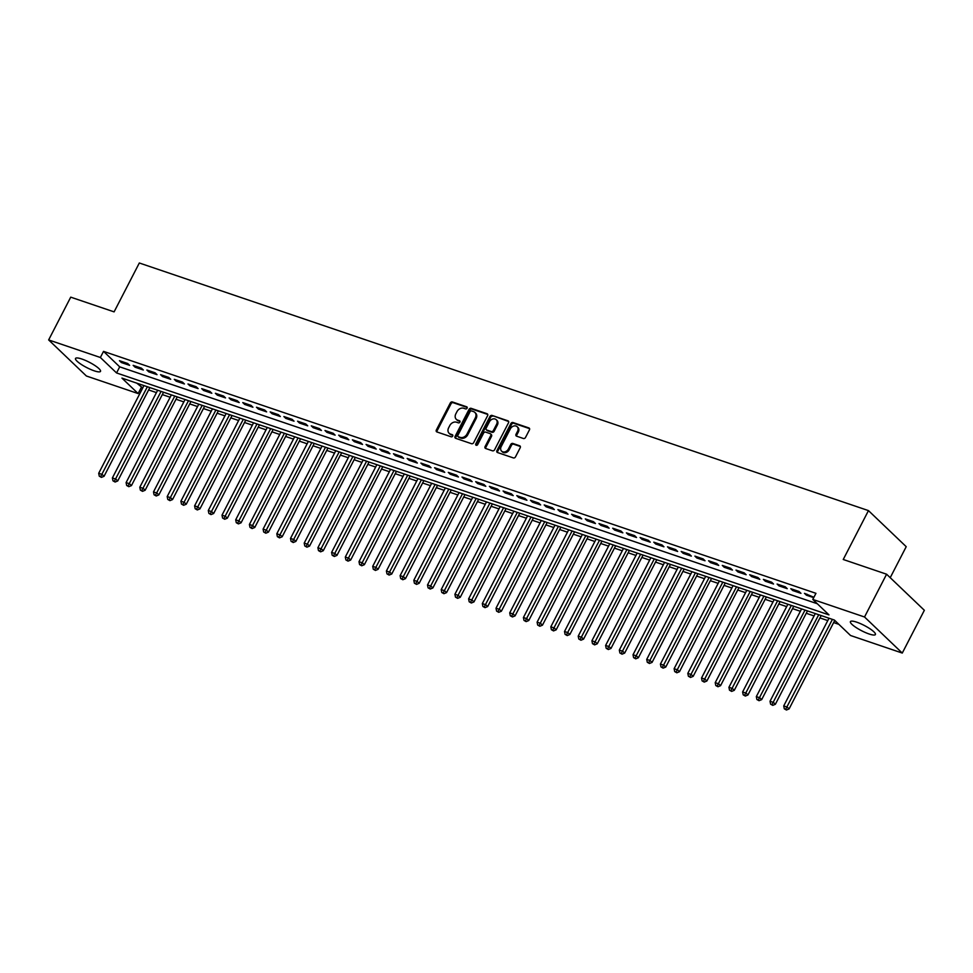 <?xml version="1.0" encoding="UTF-8"?>
<svg xmlns="http://www.w3.org/2000/svg" width="973" height="973" viewBox="0 0 973 973"><rect width="100%" height="100%" fill="white"/><g stroke="black" fill="none" stroke-linecap="round" stroke-linejoin="round"><path stroke-width="1.46" d="M467.089 408.186A1.204 0.961 -46.3 0 0 466.699 406.811L452.409 401.958A1.727 1.374 -46.3 0 0 450.292 403.004L436.354 429.993A1.727 1.374 -46.3 0 0 436.926 431.951L451.217 436.804A1.204 0.961 -46.3 0 0 452.299 434.7L450.45 434.08A5.522 4.391 -46.3 0 1 449.112 433.277A5.522 4.391 -46.3 0 1 448.626 427.816L449.781 425.566A5.522 4.391 -46.3 0 1 456.568 422.233L458.417 422.854A1.204 0.961 -46.3 0 0 459.499 420.762L457.651 420.129A5.522 4.391 -46.3 0 1 456.313 419.327A5.522 4.391 -46.3 0 1 455.826 413.866L456.982 411.628A5.522 4.391 -46.3 0 1 463.768 408.283L465.617 408.915A1.204 0.961 -46.3 0 0 467.089 408.186M869.071 633.97A14.072 2.955 27.3 0 1 855.985 627.463A14.072 2.955 27.3 0 1 850.414 621.625A14.072 2.955 27.3 0 1 856.751 622.185A14.072 2.955 27.3 0 1 869.838 628.692A14.072 2.955 27.3 0 1 875.408 634.53A14.072 2.955 27.3 0 1 869.071 633.97M94.174 370.81A14.072 2.955 27.3 0 1 81.087 364.303A14.072 2.955 27.3 0 1 75.505 358.465A14.072 2.955 27.3 0 1 81.841 359.025A14.072 2.955 27.3 0 1 94.94 365.532A14.072 2.955 27.3 0 1 100.511 371.37A14.072 2.955 27.3 0 1 94.174 370.81M523.401 438.495A1.727 1.374 -46.3 0 0 525.517 437.449L529.434 429.884A1.727 1.374 -46.3 0 0 528.862 427.925L512.99 422.537A1.727 1.374 -46.3 0 0 510.874 423.583L496.935 450.572A1.727 1.374 -46.3 0 0 497.507 452.53L513.379 457.918A1.727 1.374 -46.3 0 0 515.495 456.872L520.214 447.726A1.727 1.374 -46.3 0 0 519.643 445.768L512.856 443.457A1.727 1.374 -46.3 0 0 510.74 444.503L508.393 449.04A4.622 3.673 -46.3 0 1 501.606 451.156A4.622 3.673 -46.3 0 1 501.204 446.595L510.375 428.825A4.622 3.673 -46.3 0 1 517.162 426.709A4.622 3.673 -46.3 0 1 517.563 431.27L516.043 434.238A1.727 1.374 -46.3 0 0 516.614 436.184L523.401 438.495M812.796 599.429L815.958 593.323L103.527 351.375L100.365 357.492L116.553 372.951L828.984 614.887L812.796 599.429L864.523 616.991L902.275 653.065L850.548 635.503L834.372 620.044L121.941 378.108L138.117 393.566L86.402 376.004L48.65 339.93L100.365 357.492M48.65 339.93L70.725 297.154L114.096 311.871L139.321 262.99L868.463 510.606L843.238 559.487L886.598 574.216L864.523 616.991M487.607 415.678A1.727 1.374 -46.3 0 0 487.035 413.72L471.163 408.332A1.727 1.374 -46.3 0 0 469.047 409.378L455.121 436.366A1.727 1.374 -46.3 0 0 455.692 438.324L471.552 443.712A1.727 1.374 -46.3 0 0 473.669 442.666L487.607 415.678M492.083 415.435L507.942 420.822A1.727 1.374 -46.3 0 1 508.514 422.781L494.588 449.769A1.727 1.374 -46.3 0 1 492.472 450.815L485.673 448.504A1.727 1.374 -46.3 0 1 485.101 446.546L490.757 435.6A1.727 1.374 -46.3 0 0 490.185 433.654L485.685 432.121A1.727 1.374 -46.3 0 0 483.557 433.155L477.682 444.564A1.204 0.961 -46.3 0 1 475.797 443.919L489.954 416.48A1.727 1.374 -46.3 0 1 492.083 415.435L508.66 421.54M890.222 577.682L906.216 546.68L868.463 510.606M790.794 588.689L792.727 590.538L800.949 593.323L799.015 591.487L790.794 588.689M763.391 579.385L765.325 581.222L773.547 584.019L771.613 582.182L763.391 579.385M736.002 570.081L737.923 571.917L746.145 574.715L744.211 572.878L736.002 570.081M708.599 560.776L710.521 562.613L718.743 565.41L716.809 563.562L708.599 560.776M681.197 551.472L683.119 553.309L691.341 556.106L689.419 554.257L681.197 551.472M653.795 542.168L655.717 544.004L663.939 546.802L662.017 544.953L653.795 542.168M626.393 532.863L628.315 534.7L636.537 537.497L634.615 535.649L626.393 532.863M598.991 523.559L600.913 525.396L609.134 528.181L607.213 526.344L598.991 523.559M571.589 514.255L573.511 516.091L581.732 518.877L579.811 517.04L571.589 514.255M544.187 504.938L546.108 506.787L554.33 509.572L552.409 507.736L544.187 504.938M516.785 495.634L518.718 497.483L526.928 500.268L525.006 498.431L516.785 495.634M489.383 486.33L491.316 488.178L499.526 490.964L497.604 489.127L489.383 486.33M461.98 477.025L463.914 478.862L472.136 481.659L470.202 479.823L461.98 477.025M434.578 467.721L436.512 469.558L444.734 472.355L442.8 470.518L434.578 467.721M407.176 458.417L409.11 460.253L417.332 463.051L415.398 461.214L407.176 458.417M379.786 449.112L381.708 450.949L389.93 453.746L387.996 451.898L379.786 449.112M352.384 439.808L354.306 441.645L362.528 444.442L360.606 442.593L352.384 439.808M324.982 430.504L326.904 432.34L335.126 435.138L333.204 433.289L324.982 430.504M297.58 421.2L299.502 423.036L307.723 425.833L305.802 423.985L297.58 421.2M270.178 411.895L272.099 413.732L280.321 416.517L278.4 414.68L270.178 411.895M242.776 402.579L244.697 404.427L252.919 407.213L250.998 405.376L242.776 402.579M215.374 393.274L217.295 395.123L225.517 397.908L223.595 396.072L215.374 393.274M187.971 383.97L189.905 385.819L198.115 388.604L196.193 386.768L187.971 383.97M160.569 374.666L162.503 376.515L170.713 379.3L168.791 377.463L160.569 374.666M133.167 365.361L135.101 367.198L143.323 369.995L141.389 368.159L133.167 365.361M103.527 351.375L119.703 366.845L817.32 603.746M119.472 360.715L121.394 362.552L129.616 365.337L127.694 363.501L119.472 360.715M146.874 370.02L148.796 371.856L157.018 374.654L155.096 372.805L146.874 370.02M174.276 379.324L176.198 381.161L184.42 383.958L182.498 382.109L174.276 379.324M201.679 388.628L203.6 390.465L211.822 393.262L209.888 391.414L201.679 388.628M229.081 397.933L231.002 399.769L239.224 402.567L237.29 400.718L229.081 397.933M256.471 407.237L258.404 409.074L266.626 411.871L264.692 410.034L256.471 407.237M283.873 416.541L285.807 418.378L294.028 421.175L292.095 419.339L283.873 416.541M311.275 425.846L313.209 427.694L321.431 430.48L319.497 428.643L311.275 425.846M338.677 435.15L340.611 436.999L348.821 439.784L346.899 437.947L338.677 435.15M366.079 444.454L368.001 446.303L376.223 449.088L374.301 447.252L366.079 444.454M393.481 453.759L395.403 455.607L403.625 458.392L401.703 456.556L393.481 453.759M420.883 463.075L422.805 464.912L431.027 467.697L429.105 465.86L420.883 463.075M448.285 472.379L450.207 474.216L458.429 477.001L456.507 475.165L448.285 472.379M475.688 481.684L477.609 483.52L485.831 486.318L483.909 484.469L475.688 481.684M503.09 490.988L505.011 492.825L513.233 495.622L511.311 493.773L503.09 490.988M530.492 500.292L532.413 502.129L540.635 504.926L538.701 503.077L530.492 500.292M557.894 509.597L559.816 511.433L568.037 514.231L566.104 512.382L557.894 509.597M585.284 518.901L587.218 520.737L595.44 523.535L593.506 521.698L585.284 518.901M612.686 528.205L614.62 530.042L622.842 532.839L620.908 531.003L612.686 528.205M640.088 537.51L642.022 539.358L650.244 542.143L648.31 540.307L640.088 537.51M667.49 546.814L669.424 548.663L677.634 551.448L675.712 549.611L667.49 546.814M694.892 556.118L696.814 557.967L705.036 560.752L703.114 558.916L694.892 556.118M722.294 565.422L724.216 567.271L732.438 570.056L730.516 568.22L722.294 565.422M749.697 574.739L751.618 576.575L759.84 579.361L757.918 577.524L749.697 574.739M777.099 584.043L779.02 585.88L787.242 588.677L785.32 586.828L777.099 584.043M813.915 597.276L804.501 593.348L806.422 595.184L813.708 597.665M886.598 574.216L924.35 610.29L902.275 653.065M136.755 383.131L142.739 387.947M148.614 389.942L156.446 392.606M162.321 394.6L170.141 397.252M176.016 399.246L183.848 401.91M189.711 403.904L197.543 406.556M203.418 408.551L211.25 411.214M217.113 413.209L224.945 415.872M230.82 417.867L238.64 420.518M244.515 422.513L252.348 425.177M258.222 427.171L266.043 429.823M271.917 431.817L279.75 434.481M285.624 436.476L293.445 439.127M299.319 441.122L307.152 443.785M313.026 445.78L320.847 448.431M326.721 450.426L334.554 453.09M340.416 455.084L348.249 457.736M354.123 459.73L361.956 462.394M367.818 464.389L375.651 467.052M381.525 469.047L389.346 471.698M395.22 473.693L403.053 476.356M408.928 478.351L416.748 481.003M422.623 482.997L430.455 485.661M436.33 487.655L444.15 490.307M450.025 492.302L457.857 494.965M463.732 496.96L471.552 499.611M477.427 501.606L485.259 504.269M491.134 506.264L498.954 508.915M504.829 510.91L512.662 513.574M518.524 515.568L526.357 518.232M532.231 520.214L540.064 522.878M545.926 524.873L553.759 527.536M559.633 529.531L567.454 532.182M573.328 534.177L581.161 536.841M587.035 538.835L594.856 541.487M600.73 543.481L608.563 546.145M614.437 548.14L622.258 550.791M628.132 552.786L635.965 555.449M641.839 557.444L649.66 560.095M655.534 562.09L663.367 564.754M669.229 566.748L677.062 569.412M682.937 571.394L690.769 574.058M696.632 576.052L704.464 578.716M710.339 580.711L718.171 583.362M724.034 585.357L731.866 588.02M737.741 590.015L745.561 592.666M751.436 594.661L759.268 597.325M765.143 599.319L772.963 601.971M778.838 603.965L786.67 606.629M792.545 608.624L800.365 611.275M806.24 613.27L814.073 615.933M819.947 617.928L827.768 620.579M833.642 622.574L838.896 624.362M141.28 387.449L138.117 393.566M119.703 366.845L116.553 372.951M121.394 362.552L121.917 361.542M135.101 367.198L135.624 366.189M148.796 371.856L149.319 370.847M162.503 376.515L163.014 375.505M176.198 381.161L176.721 380.151M189.905 385.819L190.416 384.809M203.6 390.465L204.123 389.455M217.295 395.123L217.818 394.114M231.002 399.769L231.525 398.76M244.697 404.427L245.22 403.418M258.404 409.074L258.927 408.064M272.099 413.732L272.622 412.722M285.807 418.378L286.33 417.368M299.502 423.036L300.025 422.027M313.209 427.694L313.72 426.685M326.904 432.34L327.427 431.331M340.611 436.999L341.122 435.989M354.306 441.645L354.829 440.635M368.001 446.303L368.524 445.293M381.708 450.949L382.231 449.94M395.403 455.607L395.926 454.598M409.11 460.253L409.633 459.244M422.805 464.912L423.328 463.902M436.512 469.558L437.035 468.548M450.207 474.216L450.73 473.206M463.914 478.862L464.437 477.852M477.609 483.52L478.132 482.511M491.316 488.178L491.827 487.169M505.011 492.825L505.534 491.815M518.718 497.483L519.229 496.473M532.413 502.129L532.936 501.119M546.108 506.787L546.631 505.778M559.816 511.433L560.339 510.424M573.511 516.091L574.034 515.082M587.218 520.737L587.741 519.728M600.913 525.396L601.436 524.386M614.62 530.042L615.143 529.032M628.315 534.7L628.838 533.691M642.022 539.358L642.533 538.349M655.717 544.004L656.24 542.995M669.424 548.663L669.935 547.653M683.119 553.309L683.642 552.299M696.814 557.967L697.337 556.957M710.521 562.613L711.044 561.603M724.216 567.271L724.739 566.262M737.923 571.917L738.446 570.908M751.618 576.575L752.141 575.566M765.325 581.222L765.848 580.212M779.02 585.88L779.543 584.87M792.727 590.538L793.25 589.529M806.422 595.184L806.945 594.175M456.313 419.327L457.079 420.068A5.522 4.391 -46.3 0 0 458.417 420.871L457.651 420.129M460.034 421.418L458.417 420.871M449.112 433.277L449.879 434.007A5.522 4.391 -46.3 0 0 451.217 434.809L450.45 434.08M452.834 435.357L451.217 434.809M467.235 407.468L453.175 402.7A1.727 1.374 -46.3 0 0 451.058 403.734L437.132 430.735A1.727 1.374 -46.3 0 0 436.986 431.976M487.741 414.437L471.941 409.074A1.727 1.374 -46.3 0 0 469.813 410.107L455.887 437.108A1.727 1.374 -46.3 0 0 455.753 438.349M471.564 410.934A1.204 0.961 -46.3 0 0 470.081 411.664L457.845 435.357A1.204 0.961 -46.3 0 0 458.247 436.731L460.205 437.388A5.522 4.391 -46.3 0 0 466.979 434.055L475.335 417.855A5.522 4.391 -46.3 0 0 474.848 412.406A5.522 4.391 -46.3 0 0 473.51 411.591L471.564 410.934M458.538 436.999A1.204 0.961 -46.3 0 0 459.025 437.461L458.247 436.731M474.848 412.406L475.627 413.136A5.522 4.391 -46.3 0 1 476.113 418.597L467.745 434.785A5.522 4.391 -46.3 0 1 460.971 438.13L459.025 437.461M490.599 433.897L491.377 434.639A1.727 1.374 -46.3 0 1 491.523 436.342L485.88 447.288A1.727 1.374 -46.3 0 0 485.734 448.529M492.849 416.164A1.727 1.374 -46.3 0 0 490.733 417.21L476.563 444.649A1.204 0.961 -46.3 0 0 476.429 445.33M496.619 424.24A4.622 3.673 -46.3 0 0 496.206 419.679A4.622 3.673 -46.3 0 0 489.419 421.808L486.196 428.059A1.727 1.374 -46.3 0 0 486.768 430.017L491.268 431.55A1.727 1.374 -46.3 0 0 493.384 430.504L496.619 424.24L497.385 424.982A4.622 3.673 -46.3 0 0 496.984 420.421L496.206 419.679M486.342 429.762L487.12 430.504A1.727 1.374 -46.3 0 0 487.534 430.759L486.768 430.017M497.385 424.982L494.162 431.246A1.727 1.374 -46.3 0 1 492.034 432.28L487.534 430.759M517.162 426.709L517.928 427.451A4.622 3.673 -46.3 0 1 518.341 432.012L516.809 434.967A1.727 1.374 -46.3 0 0 516.675 436.208M501.606 451.156L502.384 451.898A4.622 3.673 -46.3 0 0 509.171 449.781L508.393 449.04M520.36 446.485L513.622 444.199A1.727 1.374 -46.3 0 0 511.506 445.245L509.171 449.781M529.567 428.643L513.756 423.267A1.727 1.374 -46.3 0 0 511.64 424.313L497.714 451.302A1.727 1.374 -46.3 0 0 497.568 452.542M143.968 385.588L98.699 473.292L102.116 474.447L104.05 476.296L149.842 387.582M100.645 476.636L99.27 476.174L101.411 477.378L100.645 476.636L147.385 386.743M99.27 476.174L98.699 473.292M104.05 476.296L101.411 477.378M157.662 390.234L112.394 477.938L115.823 479.105L117.745 480.942L163.537 392.228M114.352 481.294L112.977 480.832L115.118 482.036L114.352 481.294L161.092 391.401M112.977 480.832L112.394 477.938M117.745 480.942L115.118 482.036M171.37 394.892L126.101 482.596L129.518 483.763L131.452 485.6L177.232 396.887M128.047 485.953L126.672 485.478L128.813 486.682L128.047 485.953L174.787 396.047M126.672 485.478L126.101 482.596M131.452 485.6L128.813 486.682M185.065 399.538L139.796 487.242L143.226 488.41L145.147 490.246L190.939 401.533M141.754 490.599L140.38 490.137L142.52 491.341L141.754 490.599L188.494 400.706M140.38 490.137L139.796 487.242M145.147 490.246L142.52 491.341M198.772 404.196L153.503 491.9L156.921 493.068L158.854 494.904L204.634 406.191M155.449 495.257L154.075 494.783L156.215 495.987L155.449 495.257L202.189 405.352M154.075 494.783L153.503 491.9M158.854 494.904L156.215 495.987M212.467 408.842L167.198 496.558L170.628 497.714L172.549 499.55L218.341 410.837M169.144 499.903L167.782 499.441L169.922 500.645L169.144 499.903L215.897 410.01M167.782 499.441L167.198 496.558M172.549 499.55L169.922 500.645M226.162 413.501L180.905 501.204L184.323 502.372L186.257 504.209L232.036 415.495M182.851 504.561L181.477 504.087L183.617 505.291L182.851 504.561L229.592 414.656M181.477 504.087L180.905 501.204M186.257 504.209L183.617 505.291M239.869 418.147L194.6 505.863L198.03 507.018L199.952 508.867L245.743 420.141M196.546 509.207L195.184 508.745L197.324 509.949L196.546 509.207L243.299 419.314M195.184 508.745L194.6 505.863M199.952 508.867L197.324 509.949M253.564 422.805L208.295 510.509L211.725 511.676L213.646 513.513L259.438 424.8M210.253 513.866L208.879 513.403L211.019 514.595L210.253 513.866L256.994 423.973M208.879 513.403L208.295 510.509M213.646 513.513L211.019 514.595M267.271 427.451L222.002 515.167L225.432 516.322L227.354 518.171L273.145 429.446M223.948 518.512L222.586 518.05L224.727 519.254L223.948 518.512L270.689 428.619M222.586 518.05L222.002 515.167M227.354 518.171L224.727 519.254M280.966 432.109L235.697 519.813L239.127 520.981L241.049 522.817L286.84 434.104M237.655 523.17L236.281 522.708L238.421 523.9L237.655 523.17L284.396 433.277M236.281 522.708L235.697 519.813M241.049 522.817L238.421 523.9M294.673 436.768L249.404 524.471L252.822 525.627L254.756 527.475L300.548 438.762M251.35 527.816L249.988 527.354L252.129 528.558L251.35 527.816L298.091 437.923M249.988 527.354L249.404 524.471M254.756 527.475L252.129 528.558M308.368 441.414L263.099 529.117L266.529 530.285L268.451 532.122L314.243 443.408M265.057 532.474L263.683 532.012L265.824 533.204L265.057 532.474L311.798 442.581M263.683 532.012L263.099 529.117M268.451 532.122L265.824 533.204M322.075 446.072L276.806 533.776L280.224 534.931L282.158 536.78L327.95 448.067M278.752 537.12L277.378 536.658L279.519 537.862L278.752 537.12L325.493 447.227M277.378 536.658L276.806 533.776M282.158 536.78L279.519 537.862M335.77 450.718L290.501 538.422L293.931 539.589L295.853 541.426L341.645 452.713M292.459 541.779L291.085 541.316L293.226 542.52L292.459 541.779L339.2 451.886M291.085 541.316L290.501 538.422M295.853 541.426L293.226 542.52M349.477 455.376L304.208 543.08L307.626 544.248L309.56 546.084L355.34 457.371M306.154 546.437L304.78 545.962L306.921 547.167L306.154 546.437L352.895 456.532M304.78 545.962L304.208 543.08M309.56 546.084L306.921 547.167M363.172 460.022L317.903 547.726L321.333 548.894L323.255 550.73L369.047 462.017M319.849 551.083L318.487 550.621L320.628 551.825L319.849 551.083L366.602 461.19M318.487 550.621L317.903 547.726M323.255 550.73L320.628 551.825M376.879 464.68L331.611 552.384L335.028 553.552L336.962 555.388L382.742 466.675M333.557 555.741L332.182 555.267L334.323 556.471L333.557 555.741L380.297 465.836M332.182 555.267L331.611 552.384M336.962 555.388L334.323 556.471M390.574 469.327L345.306 557.043L348.735 558.198L350.657 560.047L396.449 471.321M347.252 560.387L345.889 559.925L348.03 561.129L347.252 560.387L394.004 470.494M345.889 559.925L345.306 557.043M350.657 560.047L348.03 561.129M404.269 473.985L359.001 561.689L362.43 562.856L364.352 564.693L410.144 475.979M360.959 565.045L359.584 564.571L361.725 565.775L360.959 565.045L407.699 475.152M359.584 564.571L359.001 561.689M364.352 564.693L361.725 565.775M417.976 478.631L372.708 566.347L376.137 567.502L378.059 569.351L423.851 480.626M374.654 569.692L373.291 569.229L375.432 570.433L374.654 569.692L421.406 479.798M373.291 569.229L372.708 566.347M378.059 569.351L375.432 570.433M431.671 483.289L386.403 570.993L389.832 572.16L391.754 573.997L437.546 485.284M388.361 574.35L386.986 573.888L389.127 575.079L388.361 574.35L435.101 484.457M386.986 573.888L386.403 570.993M391.754 573.997L389.127 575.079M445.379 487.947L400.11 575.651L403.527 576.807L405.461 578.655L451.253 489.942M402.056 578.996L400.694 578.534L402.834 579.738L402.056 578.996L448.796 489.103M400.694 578.534L400.11 575.651M405.461 578.655L402.834 579.738M459.074 492.593L413.805 580.297L417.235 581.465L419.156 583.301L464.948 494.588M415.763 583.654L414.389 583.192L416.529 584.384L415.763 583.654L462.503 493.761M414.389 583.192L413.805 580.297M419.156 583.301L416.529 584.384M472.781 497.252L427.512 584.955L430.93 586.111L432.863 587.96L478.655 499.246M429.458 588.3L428.084 587.838L430.224 589.042L429.458 588.3L476.198 498.407M428.084 587.838L427.512 584.955M432.863 587.96L430.224 589.042M486.476 501.898L441.207 589.602L444.637 590.769L446.558 592.606L492.35 503.892M443.165 592.958L441.791 592.496L443.931 593.7L443.165 592.958L489.906 503.065M441.791 592.496L441.207 589.602M446.558 592.606L443.931 593.7M500.183 506.556L454.914 594.26L458.332 595.427L460.265 597.264L506.045 508.551M456.86 597.617L455.486 597.142L457.626 598.346L456.86 597.617L503.6 507.711M455.486 597.142L454.914 594.26M460.265 597.264L457.626 598.346M513.878 511.202L468.609 598.906L472.039 600.073L473.96 601.91L519.752 513.197M470.567 602.263L469.193 601.801L471.333 603.005L470.567 602.263L517.308 512.37M469.193 601.801L468.609 598.906M473.96 601.91L471.333 603.005M527.585 515.86L482.316 603.564L485.734 604.732L487.668 606.568L533.447 517.855M484.262 606.921L482.888 606.447L485.028 607.651L484.262 606.921L531.003 517.016M482.888 606.447L482.316 603.564M487.668 606.568L485.028 607.651M541.28 520.506L496.011 608.222L499.441 609.378L501.363 611.226L547.154 522.501M497.957 611.567L496.595 611.105L498.735 612.309L497.957 611.567L544.71 521.674M496.595 611.105L496.011 608.222M501.363 611.226L498.735 612.309M554.987 525.165L509.718 612.868L513.136 614.036L515.07 615.873L560.849 527.159M511.664 616.225L510.29 615.751L512.43 616.955L511.664 616.225L558.405 526.332M510.29 615.751L509.718 612.868M515.07 615.873L512.43 616.955M568.682 529.811L523.413 617.527L526.843 618.682L528.765 620.531L574.557 531.805M525.359 620.871L523.997 620.409L526.138 621.613L525.359 620.871L572.112 530.978M523.997 620.409L523.413 617.527M528.765 620.531L526.138 621.613M582.377 534.469L537.108 622.173L540.538 623.34L542.46 625.177L588.251 536.464M539.066 625.53L537.692 625.067L539.833 626.259L539.066 625.53L585.807 535.636M537.692 625.067L537.108 622.173M542.46 625.177L539.833 626.259M596.084 539.127L550.815 626.831L554.245 627.986L556.167 629.835L601.959 541.11M552.761 630.176L551.399 629.713L553.54 630.918L552.761 630.176L599.502 540.283M551.399 629.713L550.815 626.831M556.167 629.835L553.54 630.918M609.779 543.773L564.51 631.477L567.94 632.645L569.862 634.481L615.654 545.768M566.468 634.834L565.094 634.372L567.235 635.564L566.468 634.834L613.209 544.941M565.094 634.372L564.51 631.477M569.862 634.481L567.235 635.564M623.486 548.431L578.217 636.135L581.635 637.291L583.569 639.139L629.361 550.426M580.163 639.48L578.801 639.018L580.942 640.222L580.163 639.48L626.904 549.587M578.801 639.018L578.217 636.135M583.569 639.139L580.942 640.222M637.181 553.078L591.912 640.781L595.342 641.949L597.264 643.785L643.056 555.072M593.871 644.138L592.496 643.676L594.637 644.88L593.871 644.138L640.611 554.245M592.496 643.676L591.912 640.781M597.264 643.785L594.637 644.88M650.888 557.736L605.62 645.44L609.037 646.607L610.971 648.444L656.763 559.73M607.566 648.796L606.191 648.322L608.332 649.526L607.566 648.796L654.306 558.891M606.191 648.322L605.62 645.44M610.971 648.444L608.332 649.526M664.583 562.382L619.315 650.086L622.744 651.253L624.666 653.09L670.458 564.376M621.273 653.442L619.898 652.98L622.039 654.184L621.273 653.442L668.013 563.549M619.898 652.98L619.315 650.086M624.666 653.09L622.039 654.184M678.29 567.04L633.022 654.744L636.439 655.911L638.373 657.748L684.153 569.035M634.968 658.101L633.593 657.626L635.734 658.83L634.968 658.101L681.708 568.196M633.593 657.626L633.022 654.744M638.373 657.748L635.734 658.83M691.985 571.686L646.717 659.402L650.146 660.558L652.068 662.394L697.86 573.681M648.663 662.747L647.3 662.285L649.441 663.489L648.663 662.747L695.415 572.854M647.3 662.285L646.717 659.402M652.068 662.394L649.441 663.489M705.693 576.344L660.424 664.048L663.841 665.216L665.775 667.052L711.555 578.339M662.37 667.405L660.995 666.931L663.136 668.135L662.37 667.405L709.11 577.512M660.995 666.931L660.424 664.048M665.775 667.052L663.136 668.135M719.388 580.99L674.119 668.706L677.549 669.862L679.47 671.711L725.262 582.985M676.065 672.051L674.703 671.589L676.843 672.793L676.065 672.051L722.817 582.158M674.703 671.589L674.119 668.706M679.47 671.711L676.843 672.793M733.083 585.649L687.814 673.352L691.244 674.52L693.165 676.357L738.957 587.643M689.772 676.709L688.398 676.247L690.538 677.439L689.772 676.709L736.512 586.816M688.398 676.247L687.814 673.352M693.165 676.357L690.538 677.439M746.79 590.295L701.521 678.011L704.951 679.166L706.872 681.015L752.664 592.289M703.467 681.355L702.105 680.893L704.245 682.097L703.467 681.355L750.219 591.462M702.105 680.893L701.521 678.011M706.872 681.015L704.245 682.097M760.485 594.953L715.216 682.657L718.646 683.824L720.567 685.661L766.359 596.948M717.174 686.014L715.8 685.551L717.94 686.743L717.174 686.014L763.914 596.121M715.8 685.551L715.216 682.657M720.567 685.661L717.94 686.743M774.192 599.611L728.923 687.315L732.341 688.47L734.274 690.319L780.066 601.606M730.869 690.66L729.507 690.198L731.647 691.402L730.869 690.66L777.609 600.767M729.507 690.198L728.923 687.315M734.274 690.319L731.647 691.402M787.887 604.257L742.618 691.961L746.048 693.129L747.969 694.965L793.761 606.252M744.576 695.318L743.202 694.856L745.342 696.048L744.576 695.318L791.317 605.425M743.202 694.856L742.618 691.961M747.969 694.965L745.342 696.048M801.594 608.916L756.325 696.619L759.743 697.787L761.677 699.623L807.468 610.91M758.271 699.976L756.897 699.502L759.037 700.706L758.271 699.976L805.012 610.071M756.897 699.502L756.325 696.619M761.677 699.623L759.037 700.706M815.289 613.562L770.02 701.265L773.45 702.433L775.372 704.27L821.163 615.556M771.978 704.622L770.604 704.16L772.744 705.364L771.978 704.622L818.719 614.729M770.604 704.16L770.02 701.265M775.372 704.27L772.744 705.364M828.996 618.22L783.727 705.924L787.145 707.091L789.079 708.928L834.761 620.409M785.673 709.281L784.299 708.806L786.439 710.01L785.673 709.281L832.414 619.375M784.299 708.806L783.727 705.924M789.079 708.928L786.439 710.01M437.132 430.735L436.354 429.993M451.058 403.734L450.292 403.004M453.175 402.7L452.409 401.958M455.887 437.108L455.121 436.366M469.813 410.107L469.047 409.378M471.941 409.074L471.163 408.332M487.728 414.376L487.035 413.72M460.971 438.13L460.205 437.388M467.745 434.785L466.979 434.055M476.113 418.597L475.335 417.855M508.636 421.479L507.942 420.822M485.88 447.288L485.101 446.546M491.523 436.342L490.757 435.6M476.563 444.649L475.797 443.919M490.733 417.21L489.954 416.48M492.034 432.28L491.268 431.55M494.162 431.246L493.384 430.504M516.809 434.967L516.043 434.238M518.341 432.012L517.563 431.27M511.506 445.245L510.74 444.503M513.622 444.199L512.856 443.457M520.336 446.425L519.643 445.768M497.714 451.302L496.935 450.572M511.64 424.313L510.874 423.583M513.756 423.267L512.99 422.537M529.543 428.582L528.862 427.925M458.733 437.291L457.955 436.549"/></g></svg>
